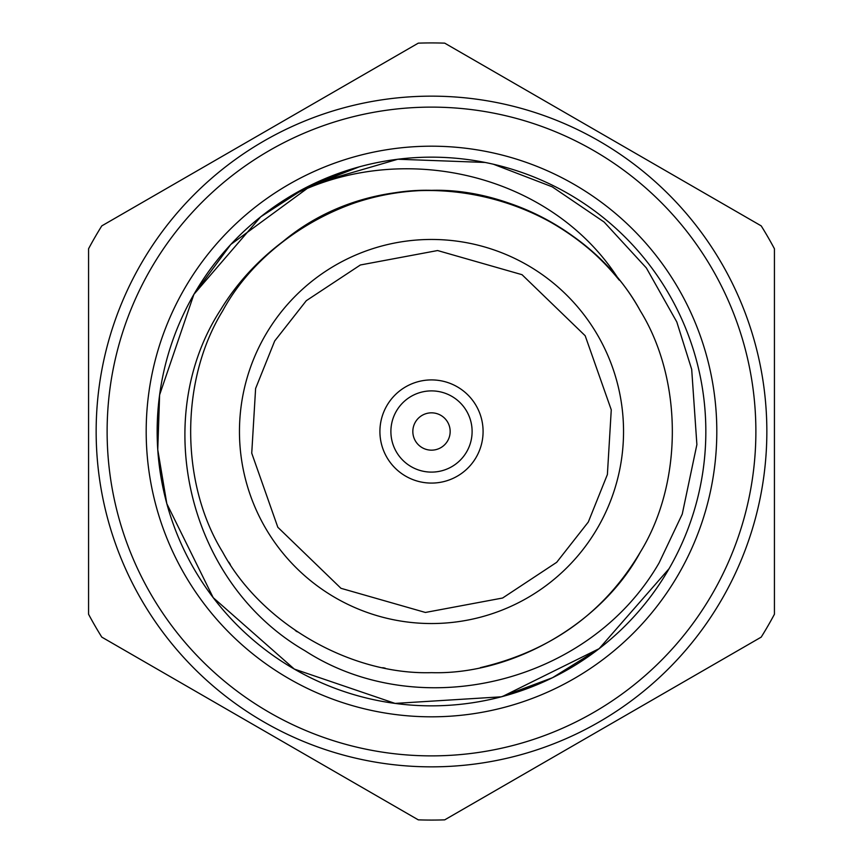 <?xml version="1.0" encoding="UTF-8"?>
<svg xmlns="http://www.w3.org/2000/svg" width="863" height="863" viewBox="0 0 863 863"><rect width="100%" height="100%" fill="white"/><g stroke="black" fill="none" stroke-linecap="round" stroke-linejoin="round"><path stroke-width="1.29" d="M597.811 527.52A192.039 192.039 0 0 1 335.48 597.811A192.039 192.039 0 0 1 265.189 335.48A192.039 192.039 0 0 1 527.52 265.189A192.039 192.039 0 0 1 597.811 527.52A192.039 192.039 0 0 0 527.52 265.189A192.039 192.039 0 0 0 265.189 335.48M88.565 248.771A388.577 388.577 0 0 1 101.791 225.879L418.285 43.15A388.577 388.577 0 0 1 444.715 43.15L761.209 225.879A388.577 388.577 0 0 1 774.435 248.771L774.435 614.229A388.577 388.577 0 0 1 761.209 637.121L444.715 819.85A388.577 388.577 0 0 1 418.285 819.85L101.791 637.121A388.577 388.577 0 0 1 88.565 614.229L88.565 248.771M721.921 599.17A335.34 335.34 0 0 0 599.17 141.079A335.34 335.34 0 0 0 141.079 263.83A335.34 335.34 0 0 0 263.83 721.921A335.34 335.34 0 0 0 721.921 599.17M150.583 269.31A324.369 324.369 0 0 1 593.69 150.583A324.369 324.369 0 0 1 712.417 593.69A324.369 324.369 0 0 1 269.31 712.417A324.369 324.369 0 0 1 150.583 269.31M678.588 574.154A285.319 285.319 0 0 1 431.5 716.819A285.319 285.319 0 0 1 184.412 288.846A285.319 285.319 0 0 1 574.154 184.412A285.319 285.319 0 0 1 678.588 574.154M431.5 705.848A274.348 274.348 0 0 0 669.084 568.674L599.138 648.674L552.471 677.735L501.295 696.819L395.071 703.41L294.326 669.084L213.193 597.649L166.829 503.712L157.756 449.677L159.612 394.909L193.916 294.326A274.348 274.348 0 0 0 431.5 705.848M359.31 166.829L305.621 187.735L260.712 216.807L193.916 294.326L260.712 216.807L305.621 187.735L359.31 166.829L305.621 187.735L260.712 216.807L193.916 294.326A274.348 274.348 0 0 1 568.674 193.916A274.348 274.348 0 0 1 669.084 568.674L599.138 648.674L552.471 677.735L501.295 696.819L395.071 703.41L294.326 669.084L213.193 597.649L166.829 503.712L157.756 449.677L159.612 394.909L193.916 294.326L159.612 394.909L157.756 449.677L166.829 503.712L213.193 597.649L294.326 669.084L395.071 703.41L501.295 696.819L552.471 677.735L599.138 648.674L669.084 568.674L599.138 648.674L552.471 677.735L501.295 696.819L395.071 703.41L294.326 669.084L213.193 597.649L166.829 503.712L157.756 449.677L159.612 394.909L193.916 294.326L260.712 216.807L305.621 187.735L359.31 166.829L310.917 185.081M599.138 648.674L502.439 696.517M359.795 166.688L360.367 166.537M493.399 164.229L552.234 186.829L604.111 222.028L646.333 267.918L676.808 321.975L691.695 369.364L696.883 444.596L682.245 514.143L659.095 562.903C588.793 684.801 418.328 724.284 304.93 650.724C187.573 582.892 149.784 418.749 220.648 309.763C236.538 283.668 257.314 260.917 282.978 241.511C393.711 149.331 572.644 187.821 640.346 310.928C682.989 380.033 682.989 482.967 640.346 552.072C601.813 623.561 512.676 675.028 431.5 672.655C350.324 675.028 261.187 623.561 222.654 552.072C180.011 482.967 180.011 380.033 222.654 310.928C261.187 239.439 350.324 187.972 431.5 190.345C512.676 187.972 601.813 239.439 640.346 310.928C682.989 380.033 682.989 482.967 640.346 552.072C601.813 623.561 512.676 675.028 431.5 672.655C350.324 675.028 261.187 623.561 222.654 552.072C180.011 482.967 180.011 380.033 222.654 310.928C261.187 239.439 350.324 187.972 431.5 190.345C512.676 187.972 601.813 239.439 640.346 310.928C682.989 380.033 682.989 482.967 640.346 552.072C601.813 623.561 512.676 675.028 431.5 672.655C350.324 675.028 261.187 623.561 222.654 552.072C180.011 482.967 180.011 380.033 222.654 310.928C261.187 239.439 350.324 187.972 431.5 190.345C512.676 187.972 601.813 239.439 640.346 310.928C682.989 380.033 682.989 482.967 640.346 552.072C601.813 623.561 512.676 675.028 431.5 672.655C350.324 675.028 261.187 623.561 222.654 552.072C180.011 482.967 180.011 380.033 222.654 310.928C261.187 239.439 350.324 187.972 431.5 190.345C512.676 187.972 601.813 239.439 640.346 310.928C682.989 380.033 682.989 482.967 640.346 552.072C601.813 623.561 512.676 675.028 431.5 672.655C350.324 675.028 261.187 623.561 222.654 552.072C180.011 482.967 180.011 380.033 222.654 310.928C261.187 239.439 350.324 187.972 431.5 190.345C512.676 187.972 601.813 239.439 640.346 310.928C682.989 380.033 682.989 482.967 640.346 552.072C604.596 612.406 551.263 650.939 480.367 667.649M386.829 405.707A51.575 51.575 0 0 1 457.293 386.829A51.575 51.575 0 0 1 476.171 457.293A51.575 51.575 0 0 1 405.707 476.171A51.575 51.575 0 0 1 386.829 405.707M396.333 411.198A40.604 40.604 0 0 1 451.802 396.333A40.604 40.604 0 0 1 466.667 451.802A40.604 40.604 0 0 1 411.198 466.667A40.604 40.604 0 0 1 396.333 411.198M415.34 422.169A18.652 18.652 0 0 1 440.831 415.34A18.652 18.652 0 0 1 447.66 440.831A18.652 18.652 0 0 1 422.169 447.66A18.652 18.652 0 0 1 415.34 422.169M228.792 562.137L230.302 564.445M295.308 630.519L297.239 631.824M382.762 667.682L385.2 668.167M289.601 196.699C400.961 138.814 551.543 172.967 619.267 280.173A241.155 241.155 0 0 0 282.978 241.511M193.916 294.326L230.766 244.488L313.56 183.808L397.843 159.234L485.146 162.449M588.307 522.029L556.689 562.32L502.622 598.016L425.405 612.46L340.971 588.307L277.821 527.261L251.737 453.161L255.61 388.49L274.693 340.971L306.311 300.68L360.378 264.984L437.595 250.54L522.029 274.693L585.179 335.739L611.263 409.839L607.39 474.51L588.307 522.029"/></g></svg>
